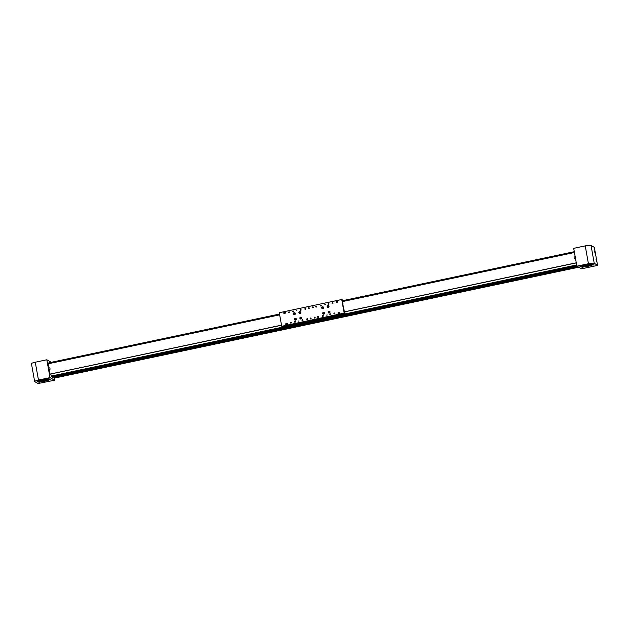 <?xml version="1.0" encoding="UTF-8"?>
<svg xmlns="http://www.w3.org/2000/svg" width="629" height="629" viewBox="0 0 629 629"><rect width="100%" height="100%" fill="white"/><g stroke="black" fill="none" stroke-linecap="round" stroke-linejoin="round"><path stroke-width="0.94" d="M591.622 263.52L590.662 263.7L591.622 263.52M594.067 264.895L593.108 265.084L594.067 264.895M580.583 265.855L579.616 266.036L580.583 265.855M583.028 267.231L582.061 267.419L583.028 267.231M595.105 253.117L594.664 250.845L595.105 253.117M596.591 261.349L596.143 259.077L596.591 261.349M592.982 264.196A6.353 1.006 -10.2 0 1 587.014 266.114A6.353 1.006 -10.2 0 1 580.677 266.421A6.353 1.006 -10.2 0 1 580.653 266.413M592.958 264.18A6.353 1.006 -10.2 0 1 593.108 264.345A6.353 1.006 -10.2 0 1 587.62 266.358A6.353 1.006 -10.2 0 1 580.74 266.767A6.353 1.006 -10.2 0 1 580.591 266.602A6.353 1.006 -10.2 0 1 586.079 264.589A6.353 1.006 -10.2 0 1 592.958 264.18M596.496 265.65L581.558 268.811L576.895 266.177L588.437 263.74A4.946 0.786 -10.2 0 1 594.248 263.323L597.55 265.194L596.496 265.65M597.55 265.194L594.342 247.354L591.032 245.483A4.946 0.786 -10.2 0 0 585.229 245.892L573.687 248.337L576.895 266.177M586.566 265.886L585.064 266.138L584.836 265.666L589.074 265.076L586.566 265.886L586.44 265.186M590.301 265.139A3.884 0.613 -10.2 0 1 586.055 266.224A3.884 0.613 -10.2 0 1 583.028 266.161A3.884 0.613 -10.2 0 1 583.398 265.808A3.884 0.613 -10.2 0 1 587.635 264.723A3.884 0.613 -10.2 0 1 590.67 264.785A3.884 0.613 -10.2 0 1 590.301 265.139M585.308 266.004L585.222 265.509M586.322 266.012L586.181 265.241M582.383 265.878A5.795 0.92 169.8 0 0 582.973 265.87M590.623 264.494A5.795 0.92 169.8 0 0 590.67 264.479A5.795 0.92 169.8 0 0 591.881 263.983M582.478 266.452L582.949 266.382L582.478 266.452M583.602 266.374L583.114 266.523A6.605 1.046 -10.2 0 1 580.669 266.397M592.487 264.557A6.605 1.046 -10.2 0 1 588.618 265.721M581.062 266.169L581.054 266.106A5.834 0.928 169.8 0 0 581.062 266.169L581.597 266.138A5.527 0.881 169.8 0 0 583.193 266.303M590.246 265.171L590.56 265.108A5.834 0.928 169.8 0 0 592.518 264.046M592.141 263.999A5.834 0.928 -10.2 0 1 590.647 264.644M582.973 265.894A5.527 0.881 -10.2 0 1 581.707 265.792M596.402 260.068L596.41 260.854L596.19 260.107M594.916 251.828L594.932 252.614L594.704 251.875M36.451 380.93L37.418 380.742L36.451 380.93M38.896 382.306L39.863 382.118L38.896 382.306M47.497 378.595L48.457 378.406L47.497 378.595M49.943 379.971L50.902 379.782L49.943 379.971M47.356 378.878L47.497 379.664A3.884 0.613 169.8 0 0 46.106 379.444A3.884 0.613 169.8 0 0 41.994 380.081A3.884 0.613 169.8 0 0 39.847 381.04A3.884 0.613 169.8 0 0 41.239 381.26A3.884 0.613 169.8 0 0 45.351 380.616A3.884 0.613 169.8 0 0 47.497 379.664A6.605 1.046 169.8 0 0 47.946 379.531M48.197 363.798L48.716 368.059M37.559 381.646A6.353 1.006 169.8 0 0 44.439 381.237A6.353 1.006 169.8 0 0 49.927 379.224A6.353 1.006 169.8 0 0 49.785 379.059A6.353 1.006 169.8 0 0 42.906 379.468A6.353 1.006 169.8 0 0 37.418 381.473A6.353 1.006 169.8 0 0 37.559 381.646M49.801 379.067A6.353 1.006 -10.2 0 1 43.841 380.993A6.353 1.006 -10.2 0 1 37.496 381.3A6.353 1.006 -10.2 0 1 37.481 381.284M47.938 379.484A6.353 1.006 -10.2 0 1 47.489 379.625M54.676 380.238L50.013 377.612L38.471 380.05A4.946 0.786 169.8 0 0 34.658 381.52A4.946 0.786 169.8 0 0 34.776 381.646L38.078 383.517L54.676 380.238L54.314 378.233L51.374 376.574L50.839 374.027M48.96 369.412L50.076 374.137M48.976 362.791L48.968 363.633M51.295 362.304L46.805 359.764L35.263 362.21A4.946 0.786 169.8 0 0 31.45 363.672L34.658 381.52M50.013 377.612L46.805 359.764M45.186 379.822L45.296 380.435L46.184 380.105L45.091 379.822L41.451 380.749L42.253 380.883L44.856 380.451L44.753 379.845M45.296 380.435L44.856 380.451M38.44 380.71A5.795 0.92 169.8 0 0 39.8 380.749M47.442 379.373A5.795 0.92 169.8 0 0 47.883 379.216A5.527 0.881 -10.2 0 0 48.551 378.855M48.795 379.366L49.211 379.263L48.795 379.366M39.824 380.899A5.834 0.928 -10.2 0 1 38.196 380.812M46.688 380.207L46.798 380.246A6.605 1.046 -10.2 0 1 45.579 380.561M42.489 381.15A6.605 1.046 -10.2 0 1 38.66 381.504M49.746 379.043A6.605 1.046 -10.2 0 1 49.031 379.476L47.961 379.625A5.527 0.881 169.8 0 0 48.826 378.965A5.527 0.881 169.8 0 0 48.763 378.862M37.858 380.993A5.834 0.928 169.8 0 0 40.641 381.26M47.961 379.625L47.883 379.208M48.755 369.435L48.48 368.13M50.116 369.144L49.809 367.831L50.116 369.144M573.994 256.978L574.277 258.307M314.484 319.98L312.975 320.279L314.484 319.98M294.49 324.187L293.531 324.375L294.49 324.187M306.575 321.631L305.891 321.765L306.575 321.631M310.443 320.814L309.484 321.002L310.443 320.814M317.912 319.233L316.953 319.422L317.912 319.233M333.873 315.86L332.906 316.049L333.873 315.86M321.513 318.471L320.829 318.604L321.513 318.471M324.721 304.813L325.405 304.672L324.721 304.813M298.06 321.136L298.736 320.994L298.06 321.136M296.212 310.844L296.888 310.702L296.212 310.844M326.577 315.105L327.253 314.964L326.577 315.105M327.143 306.795A0.975 0.944 -60.5 0 0 328.621 307.369A0.975 0.944 -60.5 0 0 328.558 305.749A0.975 0.944 -60.5 0 0 327.143 306.795M321.71 307.943A0.975 0.944 -60.5 0 0 323.188 308.524A0.975 0.944 -60.5 0 0 323.125 306.905A0.975 0.944 -60.5 0 0 321.71 307.943M322.701 313.431A0.975 0.944 -60.5 0 0 324.179 314.013A0.975 0.944 -60.5 0 0 324.108 312.393A0.975 0.944 -60.5 0 0 322.701 313.431M328.134 312.283A0.975 0.944 -60.5 0 0 329.612 312.865A0.975 0.944 -60.5 0 0 329.541 311.245A0.975 0.944 -60.5 0 0 328.134 312.283M293.468 313.918A0.975 0.944 -60.5 0 0 294.946 314.492A0.975 0.944 -60.5 0 0 294.875 312.872A0.975 0.944 -60.5 0 0 293.468 313.918M298.901 312.77A0.975 0.944 -60.5 0 0 300.379 313.344A0.975 0.944 -60.5 0 0 300.308 311.725A0.975 0.944 -60.5 0 0 298.901 312.77M299.884 318.258A0.975 0.944 -60.5 0 0 301.362 318.832A0.975 0.944 -60.5 0 0 301.299 317.213A0.975 0.944 -60.5 0 0 299.884 318.258M300.34 318.848A0.92 0.888 119.5 0 1 300.088 317.614A0.92 0.888 119.5 0 1 301.354 317.315A0.92 0.888 119.5 0 1 301.606 318.549A0.92 0.888 119.5 0 1 300.34 318.848A0.975 0.944 -60.5 0 0 300.473 318.966M294.451 319.406A0.975 0.944 -60.5 0 0 295.929 319.988A0.975 0.944 -60.5 0 0 295.866 318.368A0.975 0.944 -60.5 0 0 294.451 319.406M295.135 320.122A0.92 0.888 119.5 0 0 295.19 320.153A0.92 0.888 119.5 0 1 295.19 320.153L294.915 319.996A0.92 0.888 119.5 0 1 294.663 318.761A0.92 0.888 119.5 0 1 295.921 318.463A0.92 0.888 119.5 0 1 296.173 319.697A0.92 0.888 119.5 0 1 294.915 319.996A0.975 0.944 -60.5 0 0 295.04 320.114M333.913 313.557A0.495 0.48 -60.5 0 0 334.659 313.847A0.495 0.48 -60.5 0 0 334.628 313.022A0.495 0.48 -60.5 0 0 333.913 313.557M329.84 314.421A0.495 0.48 -60.5 0 0 330.587 314.712A0.495 0.48 -60.5 0 0 330.555 313.887A0.495 0.48 -60.5 0 0 329.84 314.421M322.37 316.002A0.495 0.48 -60.5 0 0 323.117 316.293A0.495 0.48 -60.5 0 0 323.086 315.467A0.495 0.48 -60.5 0 0 322.37 316.002M304.9 309.004A0.495 0.48 -60.5 0 0 305.655 309.303A0.495 0.48 -60.5 0 0 305.615 308.477A0.495 0.48 -60.5 0 0 304.9 309.004M315.766 306.708A0.495 0.48 -60.5 0 0 316.513 306.999A0.495 0.48 -60.5 0 0 316.481 306.181A0.495 0.48 -60.5 0 0 315.766 306.708M317.614 317A0.495 0.48 -60.5 0 0 318.368 317.299A0.495 0.48 -60.5 0 0 318.337 316.473A0.495 0.48 -60.5 0 0 317.614 317M306.748 319.304A0.495 0.48 -60.5 0 0 307.502 319.595A0.495 0.48 -60.5 0 0 307.471 318.769A0.495 0.48 -60.5 0 0 306.748 319.304M310.144 318.581A0.495 0.48 -60.5 0 0 310.899 318.879A0.495 0.48 -60.5 0 0 310.868 318.054A0.495 0.48 -60.5 0 0 310.144 318.581M292.682 311.591A0.495 0.48 -60.5 0 0 293.428 311.882A0.495 0.48 -60.5 0 0 293.397 311.056A0.495 0.48 -60.5 0 0 292.682 311.591M300.143 310.011A0.495 0.48 -60.5 0 0 300.898 310.301A0.495 0.48 -60.5 0 0 300.866 309.484A0.495 0.48 -60.5 0 0 300.143 310.011M290.456 322.748A0.495 0.48 -60.5 0 0 291.211 323.039A0.495 0.48 -60.5 0 0 291.172 322.213A0.495 0.48 -60.5 0 0 290.456 322.748M294.529 321.883A0.495 0.48 -60.5 0 0 295.284 322.182A0.495 0.48 -60.5 0 0 295.245 321.356A0.495 0.48 -60.5 0 0 294.529 321.883M301.999 320.303A0.495 0.48 -60.5 0 0 302.753 320.601A0.495 0.48 -60.5 0 0 302.714 319.776A0.495 0.48 -60.5 0 0 301.999 320.303M320.515 305.702A0.495 0.48 -60.5 0 0 321.27 306.001A0.495 0.48 -60.5 0 0 321.23 305.175A0.495 0.48 -60.5 0 0 320.515 305.702M327.984 304.122A0.495 0.48 -60.5 0 0 328.739 304.42A0.495 0.48 -60.5 0 0 328.7 303.595A0.495 0.48 -60.5 0 0 327.984 304.122M332.057 303.264A0.495 0.48 -60.5 0 0 332.812 303.555A0.495 0.48 -60.5 0 0 332.78 302.73A0.495 0.48 -60.5 0 0 332.057 303.264M308.296 308.289A0.495 0.48 -60.5 0 0 309.043 308.58A0.495 0.48 -60.5 0 0 309.012 307.754A0.495 0.48 -60.5 0 0 308.296 308.289M312.369 307.424A0.495 0.48 -60.5 0 0 313.124 307.723A0.495 0.48 -60.5 0 0 313.085 306.897A0.495 0.48 -60.5 0 0 312.369 307.424M314.217 317.724A0.495 0.48 -60.5 0 0 314.972 318.015A0.495 0.48 -60.5 0 0 314.94 317.189A0.495 0.48 -60.5 0 0 314.217 317.724M288.601 312.456A0.495 0.48 -60.5 0 0 289.356 312.747A0.495 0.48 -60.5 0 0 289.324 311.921A0.495 0.48 -60.5 0 0 288.601 312.456M285.44 312.692A0.527 0.511 -60.5 0 0 284.835 312.291L284.159 312.432A0.527 0.511 -60.5 0 0 283.993 313.407A0.527 0.511 -60.5 0 0 284.347 313.462L285.023 313.313A0.527 0.511 -60.5 0 0 285.44 312.692M284.332 312.464L284.929 312.338A0.527 0.511 119.5 0 1 285.236 312.369M287.437 323.809A0.527 0.511 -60.5 0 0 286.84 323.408L286.164 323.55A0.527 0.511 -60.5 0 0 285.991 324.525A0.527 0.511 -60.5 0 0 286.344 324.58L287.021 324.438A0.527 0.511 -60.5 0 0 287.437 323.809M286.329 323.581L286.926 323.455A0.527 0.511 119.5 0 1 287.233 323.487M337.718 301.637A0.527 0.511 -60.5 0 0 337.12 301.228L336.444 301.377A0.527 0.511 -60.5 0 0 336.271 302.352A0.527 0.511 -60.5 0 0 336.625 302.4L337.301 302.258A0.527 0.511 -60.5 0 0 337.718 301.637M339.723 312.755A0.527 0.511 -60.5 0 0 339.117 312.346L338.441 312.495A0.527 0.511 -60.5 0 0 338.276 313.47A0.527 0.511 -60.5 0 0 338.622 313.517L339.306 313.376A0.527 0.511 -60.5 0 0 339.723 312.755M286.651 323.731L287.327 323.904L286.761 324.344M286.761 323.864L287.264 323.77M284.654 312.613L285.33 312.786L284.764 313.226M284.764 312.747L285.267 312.652M336.578 302.25L336.743 301.755M336.774 301.59L336.468 302.219L336.987 302.187A0.495 0.48 119.5 0 1 337.073 301.291A0.495 0.48 119.5 0 1 337.702 301.794A0.495 0.48 119.5 0 1 336.979 302.179L337.058 302.227A0.495 0.48 119.5 0 1 337.018 302.203M338.583 313.368L338.74 312.872M338.772 312.707L338.465 313.336L338.984 313.305M281.721 326.302L282.728 326.876L345.195 313.659L344.189 313.093L341.744 299.506L279.276 312.715L281.721 326.302L344.189 313.093M345.195 313.659L344.362 312.605L342.152 300.324L342.868 300.725L342.75 300.072L341.744 299.506M339 312.448L338.528 312.542A0.527 0.511 -60.5 0 0 338.316 313.494M336.995 301.33L336.531 301.425A0.527 0.511 -60.5 0 0 336.318 302.376M300.418 311.858A0.92 0.888 119.5 0 1 300.536 311.913L299.034 312.259L299.412 313.391A0.92 0.888 119.5 0 1 299.034 312.259A0.92 0.888 119.5 0 1 300.316 311.787A0.92 0.888 119.5 0 1 300.686 312.92A0.92 0.888 119.5 0 1 299.412 313.391L299.632 313.517A0.92 0.888 119.5 0 1 299.53 313.446M300.285 312.755L300.23 312.275L299.404 312.401L300.017 312.967M300.23 312.298L299.585 312.928L300.009 312.668L299.404 312.401M300.245 312.44L299.789 312.102M301.472 317.378A0.92 0.888 119.5 0 1 301.527 317.409L301.299 317.275C300.033 317.22 299.719 317.739 300.34 318.84L300.623 319.005A0.92 0.888 119.5 0 1 300.568 318.974M301.102 317.661L300.355 318.046L300.568 318.478L301.315 318.093L301.102 317.661M301.134 317.724L300.654 318.486M301.267 318.164L300.355 318.046M301.102 318.416L300.631 317.637M301.181 317.818L300.733 318.486M296.039 318.526A0.92 0.888 119.5 0 1 296.11 318.565L295.866 318.431C294.6 318.368 294.286 318.887 294.915 319.996M295.669 318.809L294.922 319.194L295.135 319.626L295.882 319.241L295.669 318.809M295.701 318.872L295.221 319.634M295.834 319.312L294.922 319.194M295.669 319.563L295.198 318.785M295.748 318.966L295.3 319.634M294.993 313.006A0.92 0.888 119.5 0 1 295.103 313.061L294.883 312.935C293.735 312.802 293.366 313.281 293.767 314.374L293.979 314.539A0.92 0.888 119.5 0 1 293.727 313.187A0.92 0.888 119.5 0 1 295.087 313.1A0.92 0.888 119.5 0 1 293.979 314.539L294.207 314.665A0.92 0.888 119.5 0 1 294.097 314.594M294.765 313.391L293.955 313.596L294.065 314.068L294.875 313.863L294.765 313.391M294.773 313.423L294.175 314.099M294.844 313.887L293.955 313.596M294.616 314.107L294.309 313.258M294.804 313.557L294.215 314.115M323.448 314.186A0.92 0.888 119.5 0 1 322.858 312.88A0.92 0.888 119.5 0 1 324.116 312.456A0.92 0.888 119.5 0 1 323.337 314.115M323.825 312.786L323.345 312.872L323.471 313.706L323.951 313.619L323.825 312.786M323.888 312.865L323.534 313.69M324.077 313.266L323.172 313.328M323.974 313.557L323.345 312.872M323.927 312.92L323.644 313.674M323.275 307.054A0.92 0.888 119.5 0 1 323.361 307.101L323.125 306.968A0.92 0.888 119.5 0 1 323.471 308.163A0.92 0.888 119.5 0 1 322.221 308.564A0.92 0.888 119.5 0 1 321.883 307.361A0.92 0.888 119.5 0 1 323.125 306.968L323.054 306.928C321.796 306.976 321.513 307.526 322.221 308.564L322.449 308.69A0.92 0.888 119.5 0 1 322.378 308.642M322.858 307.306L322.182 307.809L322.457 308.202L322.936 308.147L322.858 307.306M322.913 307.384L322.528 308.194M323.094 307.793L322.182 307.809M322.968 308.076L322.386 307.369M322.96 307.447L322.63 308.179M327.795 306.237L327.913 307.062L328.566 306.52L327.795 306.237L327.976 307.054M328.527 306.63L327.623 306.693M329.36 311.701L328.888 311.654L328.794 312.495L329.274 312.534L329.36 311.701M329.392 311.756L328.888 312.503M329.51 312.196L328.605 312.055M329.337 312.448L328.888 311.654M329.431 311.858L328.967 312.511M313.226 320.122L314.209 319.957M314.091 320.043L313.289 320.169M342.16 300.355L342.75 301.857L342.16 300.355M344.684 312.786L344.126 311.269L344.668 312.778M342.522 300.607L343.002 301.448M344.543 311.858L345.077 312.975M342.577 300.591L342.742 301.503M344.613 311.835L344.771 312.81M343.489 306.457L343.497 306.952L343.355 306.488M342.734 303.084L342.923 303.5L342.734 303.084M343.969 309.948L344.157 310.364L343.969 309.948M286.549 323.668A0.495 0.48 119.5 0 1 286.596 324.525M284.544 312.542A0.495 0.48 119.5 0 1 284.599 313.407M281.509 325.138L49.817 374.137M49.833 374.184L281.533 325.24M279.661 314.846L47.961 363.845M342.687 301.519L574.434 252.504M344.849 311.811L576.306 262.898M344.535 311.811L576.29 262.796M48.881 363.177L279.575 314.382M342.915 300.992L574.356 252.04M51.208 376.079L576.675 264.943M51.35 376.543L576.762 265.422M51.822 376.826L576.832 265.792L51.83 376.826M51.837 376.834L576.832 265.8M52.16 377.015L576.872 266.043M53.323 377.675L577.902 266.743M53.662 377.864L578.216 266.924M54.157 378.139L578.711 267.207L54.165 378.147M48.85 362.823L279.512 314.044L48.85 362.815M342.852 300.646L574.293 251.694L342.852 300.638M585.229 245.892L588.437 263.74M591.032 245.483L594.248 263.323M582.509 265.493A4.309 0.684 169.8 0 0 582.934 265.627L582.462 265.509M589.357 264.494A3.884 0.613 169.8 0 0 590.395 264.007M590.969 263.983L590.576 264.266A4.309 0.684 169.8 0 0 590.922 263.983M596.528 261.294L596.08 259.211M595.026 253.031L594.602 250.94M38.471 380.05L35.263 362.21M39.336 380.372A4.309 0.684 169.8 0 0 39.753 380.506L39.289 380.388M47.796 378.855L47.403 379.138A4.309 0.684 169.8 0 0 47.741 378.855M47.482 379.594A6.211 0.991 169.8 0 0 47.93 379.452L47.482 379.601M47.914 379.389A5.936 0.944 -10.2 0 1 47.474 379.539M299.082 312.275A0.849 0.826 -60.5 0 0 299.522 313.36A0.849 0.826 -60.5 0 0 300.607 312.888A0.849 0.826 -60.5 0 0 300.167 311.795A0.849 0.826 -60.5 0 0 299.082 312.275M300.363 318.777A0.849 0.826 -60.5 0 0 301.519 318.526A0.849 0.826 -60.5 0 0 301.299 317.362A0.849 0.826 -60.5 0 0 300.151 317.614A0.849 0.826 -60.5 0 0 300.363 318.777M294.938 319.925A0.849 0.826 -60.5 0 0 296.086 319.674A0.849 0.826 -60.5 0 0 295.874 318.51A0.849 0.826 -60.5 0 0 294.718 318.761A0.849 0.826 -60.5 0 0 294.938 319.925M293.806 314.319A0.849 0.826 -60.5 0 0 294.977 314.335A0.849 0.826 -60.5 0 0 295.025 313.14A0.849 0.826 -60.5 0 0 293.853 313.124A0.849 0.826 -60.5 0 0 293.806 314.319M323.345 314.036A0.849 0.826 -60.5 0 0 324.422 313.533A0.849 0.826 -60.5 0 0 323.951 312.456A0.849 0.826 -60.5 0 0 322.874 312.959A0.849 0.826 -60.5 0 0 323.345 314.036M322.315 308.524A0.849 0.826 -60.5 0 0 323.408 308.092A0.849 0.826 -60.5 0 0 323.007 306.983A0.849 0.826 -60.5 0 0 321.906 307.424A0.849 0.826 -60.5 0 0 322.315 308.524M328.605 307.251A0.849 0.826 -60.5 0 0 328.739 306.064A0.849 0.826 -60.5 0 0 327.575 305.961A0.849 0.826 -60.5 0 0 327.442 307.149A0.849 0.826 -60.5 0 0 328.605 307.251M328.786 305.946L327.544 305.914A0.92 0.888 119.5 0 1 328.558 305.812A0.92 0.888 119.5 0 1 328.668 307.314A0.92 0.888 119.5 0 1 327.654 307.416A0.92 0.888 119.5 0 1 327.544 305.914L327.882 307.542M328.59 312.786A0.849 0.826 -60.5 0 0 329.745 312.574A0.849 0.826 -60.5 0 0 329.572 311.402A0.849 0.826 -60.5 0 0 328.409 311.614A0.849 0.826 -60.5 0 0 328.59 312.786M329.627 311.355A0.92 0.888 119.5 0 1 329.848 312.582A0.92 0.888 119.5 0 1 328.566 312.857A0.92 0.888 119.5 0 1 328.346 311.622A0.92 0.888 119.5 0 1 329.627 311.355M342.939 303.76L342.679 302.518M344.173 310.616L343.914 309.382M339.361 313.297A0.456 0.448 -60.5 0 0 339.644 312.715A0.456 0.448 -60.5 0 0 339.078 312.44A0.456 0.448 -60.5 0 0 338.795 313.022A0.456 0.448 -60.5 0 0 339.361 313.297M339.542 312.487L339.07 312.409A0.495 0.48 119.5 0 1 339.707 312.912A0.495 0.48 119.5 0 1 338.984 313.297A0.495 0.48 119.5 0 1 339.07 312.409L339.062 313.344M337.356 302.179A0.456 0.448 -60.5 0 0 337.647 301.598A0.456 0.448 -60.5 0 0 337.081 301.322A0.456 0.448 -60.5 0 0 336.79 301.904A0.456 0.448 -60.5 0 0 337.356 302.179M286.675 323.888A0.456 0.448 -60.5 0 0 286.093 323.644A0.456 0.448 -60.5 0 0 285.841 324.242A0.456 0.448 -60.5 0 0 286.423 324.485A0.456 0.448 -60.5 0 0 286.675 323.888M286.588 323.683L285.818 324.257A0.495 0.48 119.5 0 1 286.51 323.644A0.495 0.48 119.5 0 1 286.58 324.438A0.495 0.48 119.5 0 1 285.818 324.257L286.101 324.548M284.402 313.376A0.456 0.448 -60.5 0 0 284.685 312.794A0.456 0.448 -60.5 0 0 284.119 312.519A0.456 0.448 -60.5 0 0 283.828 313.1A0.456 0.448 -60.5 0 0 284.402 313.376M284.583 312.566L284.111 312.487A0.495 0.48 119.5 0 1 284.748 312.99A0.495 0.48 119.5 0 1 284.025 313.384A0.495 0.48 119.5 0 1 284.111 312.487L284.096 313.423M583.028 266.161L582.886 265.375M590.67 264.785L590.529 263.999M596.481 261.357L596.017 259.14M595.003 253.117L594.531 250.908M39.847 381.04L39.706 380.254M48.732 369.459L50.092 369.168M48.449 368.122L49.809 367.831M575.197 256.718L573.97 256.978M575.441 258.063L574.253 258.315M324.344 312.582L323.99 312.393C322.763 312.503 322.504 313.053 323.212 314.052L323.44 314.178M329.769 311.434L329.549 311.308C328.299 311.229 327.968 311.748 328.566 312.857L328.865 313.03M343.41 307.298L343.159 305.906M337.545 301.362L337.073 301.291L336.979 302.179"/></g></svg>
